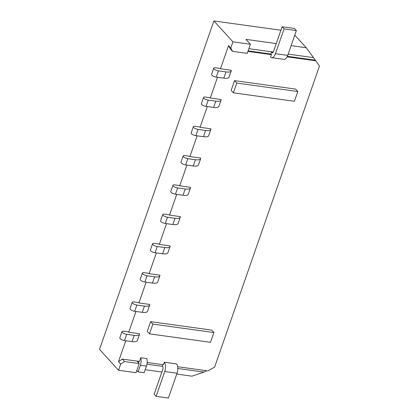 <?xml version="1.0" encoding="UTF-8"?>
<svg xmlns="http://www.w3.org/2000/svg" width="419" height="419" viewBox="0 0 419 419"><rect width="100%" height="100%" fill="white"/><g stroke="black" fill="none" stroke-linecap="round" stroke-linejoin="round"><path stroke-width="0.63" d="M150.631 321.651L147.231 331.408L149.452 333.843L152.851 324.086L150.631 321.651L211.663 330.104L213.884 332.539L152.851 324.086M234.561 80.637L231.162 90.394L233.383 92.829L236.777 83.072L234.561 80.637L295.594 89.09L297.815 91.525L236.777 83.072M147.153 362.493L163.452 364.745L164.327 362.226A7.191 3.525 97.9 0 1 164.756 371.538L156.114 396.348L168.396 398.05L177.038 373.24A7.191 3.525 97.9 0 0 176.609 363.928L164.327 362.226M177.661 366.714L207.871 370.899L214.617 367.128L319.477 66.008L315.292 60.179L287.361 56.308M287.115 56.822L315.858 60.802M271.439 54.648L270.873 54.03L271.517 52.176L271.879 52.569A2.268 1.11 -82.1 0 0 272.271 52.794A2.268 1.11 -82.1 0 0 273.487 51.537L282.123 26.727L284.082 28.874L275.44 53.69A7.191 3.525 97.9 0 1 271.596 57.67A7.191 3.525 97.9 0 1 270.559 57.167L271.439 54.648L247.912 51.39M276.257 43.571L245.958 39.376L250.4 44.252L247.22 53.375L232.576 51.343L230.356 48.908L228.544 45.587L220.473 68.763L231.278 70.261A9.632 3.174 -160.8 0 1 231.241 70.869A9.632 3.174 -160.8 0 1 225.977 71.906L218.419 70.858A3.504 1.152 -160.8 0 1 215.073 69.716A3.504 1.152 -160.8 0 1 213.716 68.177A3.504 1.152 -160.8 0 1 215.633 67.799L220.169 68.428L220.473 68.763M217.508 77.279L210.275 98.036L221.08 99.533A9.632 3.174 -160.8 0 1 221.043 100.141A9.632 3.174 -160.8 0 1 215.78 101.178L208.222 100.131A3.504 1.152 -160.8 0 1 204.881 98.989A3.504 1.152 -160.8 0 1 203.524 97.449A3.504 1.152 -160.8 0 1 205.436 97.072L209.971 97.7L210.275 98.036M207.311 106.552L200.083 127.308L210.888 128.806A9.632 3.174 -160.8 0 1 210.851 129.413A9.632 3.174 -160.8 0 1 205.588 130.45L198.03 129.403A3.504 1.152 -160.8 0 1 194.683 128.261A3.504 1.152 -160.8 0 1 193.332 126.727A3.504 1.152 -160.8 0 1 195.244 126.349L199.779 126.973L200.083 127.308M197.119 135.824L189.891 156.58L200.696 158.078A9.632 3.174 -160.8 0 1 200.659 158.686A9.632 3.174 -160.8 0 1 195.395 159.723L187.838 158.675A3.504 1.152 -160.8 0 1 184.491 157.534A3.504 1.152 -160.8 0 1 183.134 155.999A3.504 1.152 -160.8 0 1 185.051 155.622L189.587 156.25L189.891 156.58M186.926 165.096L179.693 185.853L190.498 187.351A9.632 3.174 -160.8 0 1 190.462 187.958A9.632 3.174 -160.8 0 1 185.198 188.995L177.64 187.953A3.504 1.152 -160.8 0 1 174.299 186.806A3.504 1.152 -160.8 0 1 172.942 185.271A3.504 1.152 -160.8 0 1 174.854 184.894L179.39 185.523L179.693 185.853M176.729 194.369L169.501 215.13L180.306 216.623A9.632 3.174 -160.8 0 1 180.27 217.231A9.632 3.174 -160.8 0 1 175.006 218.273L167.448 217.225A3.504 1.152 -160.8 0 1 164.101 216.078A3.504 1.152 -160.8 0 1 162.75 214.544A3.504 1.152 -160.8 0 1 164.662 214.167L169.197 214.795L169.501 215.13M166.537 223.641L159.309 244.403L170.114 245.895A9.632 3.174 -160.8 0 1 170.077 246.508A9.632 3.174 -160.8 0 1 164.814 247.545L157.256 246.498A3.504 1.152 -160.8 0 1 153.909 245.351A3.504 1.152 -160.8 0 1 152.553 243.816A3.504 1.152 -160.8 0 1 154.47 243.439L159.005 244.068L159.309 244.403M156.345 252.919L149.112 273.675L159.917 275.168A9.632 3.174 -160.8 0 1 159.88 275.781A9.632 3.174 -160.8 0 1 154.616 276.818L147.059 275.77A3.504 1.152 -160.8 0 1 143.717 274.623A3.504 1.152 -160.8 0 1 142.36 273.088A3.504 1.152 -160.8 0 1 144.272 272.711L148.808 273.34L149.112 273.675M146.147 282.191L138.919 302.947L149.724 304.445A9.632 3.174 -160.8 0 1 149.688 305.053A9.632 3.174 -160.8 0 1 144.424 306.09L136.866 305.042A3.504 1.152 -160.8 0 1 133.52 303.901A3.504 1.152 -160.8 0 1 132.168 302.361A3.504 1.152 -160.8 0 1 134.08 301.984L138.616 302.612L138.919 302.947M135.955 311.464L128.727 332.22L139.532 333.718A9.632 3.174 -160.8 0 1 139.496 334.325A9.632 3.174 -160.8 0 1 134.232 335.362L126.674 334.315A3.504 1.152 -160.8 0 1 123.327 333.173A3.504 1.152 -160.8 0 1 121.971 331.633A3.504 1.152 -160.8 0 1 123.888 331.256L128.424 331.885L128.727 332.22M125.763 340.736L118.483 361.639L120.698 364.074L118.546 370.27L136.023 372.695L139.197 363.572L124.553 361.539L120.698 364.074M136.788 370.501L138.071 371.91L144.115 372.748L146.43 366.112A7.113 3.488 -82.1 0 0 146.791 358.554L140.742 357.716L139.454 361.424L122.332 359.104L118.483 361.639M162.703 364.645L162.237 365.981L162.598 366.374A2.268 1.11 -82.1 0 1 162.797 369.385L154.155 394.2L156.114 396.348M138.705 361.319L138.647 361.487A2.189 1.074 97.9 0 1 138.516 362.817M176.745 374.073L191.876 376.168L204.006 372.124L177.808 368.495M162.614 366.395L146.933 364.221M204.006 372.124L206.53 370.71M270.873 54.03L248.09 50.872M271.517 52.176L273.036 52.385M315.292 60.179L313.522 57.628L288.167 54.119M273.256 52.056L248.855 48.672M145.178 369.699L161.881 372.014M118.546 370.27L99.523 349.394L213.9 20.95L280.903 30.231M291.121 45.629L306.252 47.724L294.777 35.133M213.9 20.95L232.917 41.832L250.4 44.252M228.544 45.587L230.759 48.028L232.917 41.832M313.522 57.628L306.252 47.724M122.332 359.104L124.553 361.539M136.982 361.131L139.197 363.572M232.576 51.343L230.759 48.028M233.383 92.829L294.416 101.283L297.815 91.525M149.452 333.843L210.485 342.297L213.884 332.539M139.496 334.325L137.322 340.568A9.632 3.174 -160.8 0 1 132.053 341.605L124.495 340.558A3.504 1.152 -160.8 0 1 121.154 339.416A3.504 1.152 -160.8 0 1 119.797 337.882L121.971 331.633M149.688 305.053L147.514 311.296A9.632 3.174 -160.8 0 1 142.251 312.333L134.693 311.286A3.504 1.152 -160.8 0 1 131.346 310.144A3.504 1.152 -160.8 0 1 129.99 308.609L132.168 302.361M159.88 275.781L157.706 282.024A9.632 3.174 -160.8 0 1 152.443 283.061L144.885 282.013A3.504 1.152 -160.8 0 1 141.538 280.871A3.504 1.152 -160.8 0 1 140.187 279.332L142.36 273.088M170.077 246.508L167.904 252.751A9.632 3.174 -160.8 0 1 162.635 253.788L155.077 252.741A3.504 1.152 -160.8 0 1 151.736 251.599A3.504 1.152 -160.8 0 1 150.379 250.059L152.553 243.816M180.27 217.231L178.096 223.479A9.632 3.174 -160.8 0 1 172.832 224.516L165.275 223.468A3.504 1.152 -160.8 0 1 161.928 222.327A3.504 1.152 -160.8 0 1 160.571 220.787L162.75 214.544M190.462 187.958L188.288 194.207A9.632 3.174 -160.8 0 1 183.024 195.244L175.467 194.196A3.504 1.152 -160.8 0 1 172.12 193.049A3.504 1.152 -160.8 0 1 170.769 191.514L172.942 185.271M200.659 158.686L198.486 164.934A9.632 3.174 -160.8 0 1 193.217 165.971L185.659 164.924A3.504 1.152 -160.8 0 1 182.317 163.777A3.504 1.152 -160.8 0 1 180.961 162.242L183.134 155.999M210.851 129.413L208.678 135.656A9.632 3.174 -160.8 0 1 203.414 136.699L195.856 135.651A3.504 1.152 -160.8 0 1 192.51 134.504A3.504 1.152 -160.8 0 1 191.153 132.97L193.332 126.727M221.043 100.141L218.87 106.384A9.632 3.174 -160.8 0 1 213.606 107.421L206.048 106.379A3.504 1.152 -160.8 0 1 202.702 105.232A3.504 1.152 -160.8 0 1 201.35 103.697L203.524 97.449M231.241 70.869L229.067 77.112A9.632 3.174 -160.8 0 1 223.798 78.149L216.241 77.101A3.504 1.152 -160.8 0 1 212.899 75.959A3.504 1.152 -160.8 0 1 211.543 74.425L213.716 68.177M138.071 371.91L140.381 365.274A7.113 3.488 -82.1 0 0 140.742 357.716M282.123 26.727L294.405 28.429L296.364 30.577L287.727 55.387A7.191 3.525 97.9 0 1 283.878 59.372L271.596 57.67M284.082 28.874L296.364 30.577M132.053 341.605L134.232 335.362M124.495 340.558L126.674 334.315M142.251 312.333L144.424 306.09M134.693 311.286L136.866 305.042M152.443 283.061L154.616 276.818M144.885 282.013L147.059 275.77M162.635 253.788L164.814 247.545M155.077 252.741L157.256 246.498M172.832 224.516L175.006 218.273M165.275 223.468L167.448 217.225M183.024 195.244L185.198 188.995M175.467 194.196L177.64 187.953M193.217 165.971L195.395 159.723M185.659 164.924L187.838 158.675M203.414 136.699L205.588 130.45M195.856 135.651L198.03 129.403M213.606 107.421L215.78 101.178M206.048 106.379L208.222 100.131M223.798 78.149L225.977 71.906M216.241 77.101L218.419 70.858M146.43 366.112L140.381 365.274M271.879 52.569L272.711 52.684M275.44 53.69L287.727 55.387M164.756 371.538L177.038 373.24"/></g></svg>
